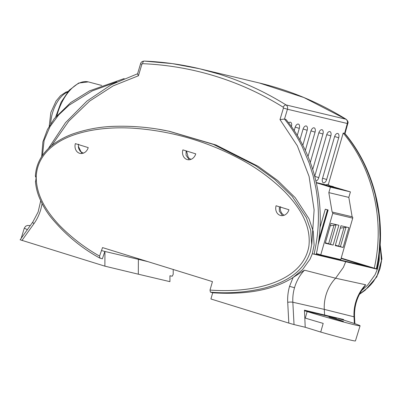 <?xml version="1.0" encoding="UTF-8"?>
<svg xmlns="http://www.w3.org/2000/svg" width="402" height="402" viewBox="0 0 402 402"><rect width="100%" height="100%" fill="white"/><g stroke="black" fill="none" stroke-linecap="round" stroke-linejoin="round"><path stroke-width="0.6" d="M27.336 229.703L24.316 228.135M173.222 269.476L173.202 274.3L172.257 276.209L169.94 275.772L169.92 281.656L138.318 274.194L138.378 259.34L147.881 261.632M380.116 245.24L381.483 261.139L380.116 268.36L377.91 274.199L373.428 281.566L370.729 284.802L367.84 287.711L359.584 294.063M379.312 253.908L379.192 260.581L377.357 269.25L312.314 253.747L310.073 259.149L302.53 269.672L293.083 277.486L304.49 270.189L335.625 278.209L343.378 267.385L345.71 261.767M138.579 258.752L138.378 259.34L104.515 251.366L104.937 251.481L104.882 266.159L20.613 239.934M138.318 274.194L104.882 266.159M102.53 247.597L212.452 281.621L210.01 290.083C228.532 291.415 248.3 290.304 265.737 285.35C283.616 280.269 305.093 269.149 308.912 246.044C311.384 223.753 297.792 205.337 284.706 191.699C271.124 178.317 255.888 167.232 238.999 158.448C205.598 140.8 170.162 130.71 132.7 128.173C114.022 127.072 94.194 128.509 76.867 133.966C58.958 139.383 37.652 152.303 36.26 176.001L36.22 177.061C36.23 196.648 47.768 212.829 59.38 225.246C71.275 237.381 84.671 247.667 99.56 256.109L102.53 247.597M374.614 268.4L377.357 269.25L375.111 274.646L367.569 285.174L361.76 290.375M343.625 320.072L343.589 319.5L324.59 315.012L324.288 309.384A36.476 30.728 103.4 0 1 335.625 278.209L365.659 284.767A37.497 31.587 -76.6 0 0 354.011 316.811L324.288 309.384L292.837 302.234L294.033 324.575L305.218 327.263L320.726 332.062A37.034 1.116 16.1 0 0 355.433 340.921L360.081 325.806A37.311 1.121 16.1 0 0 346.122 320.846L335.921 317.691M354.368 323.515L354.011 316.811A3.754 0.668 176.9 0 1 354.534 317.123C354.122 306.188 357.132 296.435 363.564 287.852L365.659 284.767M104.515 251.366L101.53 250.546M104.842 251.456L102.359 258.823L99.817 258.089C81.058 247.828 64.601 234.044 50.451 216.738C46.094 211.125 42.456 204.914 39.537 198.101C37.336 192.92 35.969 187.397 35.441 181.538M42.109 203.633L40.823 209.331C39.25 214.693 36.944 219.492 33.909 223.728L21.949 240.486M88.219 147.604A7.98 6.723 103.4 0 1 80.124 153.418A7.98 6.723 103.4 0 1 75.365 143.625L88.219 147.604M195.739 153.855A7.98 6.723 103.4 0 1 187.644 159.669A7.98 6.723 103.4 0 1 182.885 149.876L195.739 153.855M288.937 209.738A7.98 6.723 103.4 0 1 280.837 215.552A7.98 6.723 103.4 0 1 276.084 205.759L288.937 209.738M210.01 290.083L210.422 292.148C228.326 293.706 246.285 292.36 264.3 288.118C281.621 283.365 302.827 274.561 310.319 251.727L311.686 244.506L310.726 230.311L306.324 217.598L292.204 196.377L274.747 179.488L255.365 165.508L213.422 144.403L168.669 131.137L158.589 129.283M212.708 292.792L210.919 298.982L288.822 323.097L287.711 302.294C287.435 296.912 288.048 291.591 289.556 286.33L293.083 277.486C273.727 289.862 246.939 294.962 212.708 292.792L210.422 292.148M324.59 315.012L304.455 310.173L305.218 327.263M316.248 254.275L369.538 266.973L341.167 258.19M99.947 258.144L99.56 256.109M36.22 177.061L35.532 182.011M35.592 176.267L36.26 176.001A1.879 1.01 107.2 0 0 36.165 177.262M78.385 146.323L81.832 153.504M186.121 150.876L186.061 155.267L189.322 159.76M279.375 206.779L279.315 211.156L282.551 215.638M288.822 323.097L294.033 324.575M169.292 131.263L215.98 144.991L258.27 166.383L277.732 180.543L295.234 197.699L309.007 218.804L313.228 231.351L314.113 245.069L312.314 253.747M337.725 133.464A3.97 2.136 107.2 0 0 334.544 136.775L322.499 178.508A3.97 2.136 107.2 0 0 323.384 182.784A3.97 2.136 107.2 0 0 326.66 179.498L338.705 137.765A3.97 2.136 107.2 0 0 337.775 133.474A3.97 2.136 107.2 0 0 337.725 133.464M315.917 180.965A3.97 2.136 107.2 0 0 318.776 177.619L330.821 135.891A3.97 2.136 107.2 0 0 329.891 131.595A3.97 2.136 107.2 0 0 329.841 131.585A3.97 2.136 107.2 0 0 326.66 134.896L314.726 176.252M312.726 169.403L322.942 134.012A3.97 2.136 107.2 0 0 322.012 129.72A3.97 2.136 107.2 0 0 321.962 129.705A3.97 2.136 107.2 0 0 318.781 133.022L310.309 162.373M308.012 156.534L315.057 132.132A3.97 2.136 107.2 0 0 314.128 127.841A3.97 2.136 107.2 0 0 314.078 127.826A3.97 2.136 107.2 0 0 310.897 131.142L305.324 150.448M302.822 145.343L307.173 130.253A3.97 2.136 107.2 0 0 306.249 125.962A3.97 2.136 107.2 0 0 306.198 125.952A3.97 2.136 107.2 0 0 303.018 129.263L299.927 139.976M297.254 135.439L299.294 128.379A3.97 2.136 107.2 0 0 298.364 124.082A3.97 2.136 107.2 0 0 298.314 124.072A3.97 2.136 107.2 0 0 295.133 127.384L294.194 130.65M291.385 126.59L291.41 126.499A3.97 2.136 107.2 0 0 290.485 122.208A3.97 2.136 107.2 0 0 290.43 122.193A3.97 2.136 107.2 0 0 288.676 122.922M376.342 268.812L376.815 268.898C387.709 219.658 373.719 167.709 344.936 133.534L344.599 133.384C359.061 150.83 369.317 171.488 375.373 195.357L378.694 213.221L379.614 222.406L380.001 237.23L379.176 250.883C378.413 257.858 377.468 263.833 376.342 268.812L341.192 258.094M316.203 254.481L314.078 253.974C317.691 238.471 319.037 222.879 318.118 207.196C317.62 199.573 316.806 192.88 315.671 187.116L313.098 175.699L309.178 163.086L302.44 147.152C297.43 136.971 291.44 127.605 284.485 119.062L285.892 119.394C314.118 153.443 327.605 204.94 316.203 254.481M345.001 133.615L347.8 123.56L347.323 123.499C347.75 121.625 347.293 120.198 345.956 119.218L303.902 97.53L259.32 82.983C289.978 90.324 318.942 102.435 346.207 119.319L346.207 119.319A3.025 1.558 121.8 0 0 345.956 119.218L286.093 104.952C287.425 105.932 287.877 107.359 287.45 109.233L283.445 108.048L283.179 107.193C261.848 93.927 239.326 83.621 215.618 76.269C191.9 68.938 167.554 64.737 142.574 63.672L141.886 64.23L140.559 63.792L137.539 73.903L138.439 75.762L113.123 85.897L89.581 101.133L68.707 121.243L51.536 145.725M284.51 119.067L287.45 109.233L347.323 123.499L344.599 133.384M328.308 184.598L343.187 133.047C372.021 167.443 385.528 219.13 374.222 268.305M344.574 133.379L343.187 133.047M311.771 244.527L314.118 209.909L309.083 176.443L297.339 145.831L279.998 119.585L284.485 119.062M83.415 153.132L80.541 151.549C78.546 149.172 77.928 146.72 78.671 144.192M284.154 215.256L282.465 214.055C280.475 211.683 279.852 209.231 280.601 206.698M190.925 159.388L188.307 157.674L186.523 151.001M144.434 61.104L172.282 63.616L199.583 68.747L218.025 73.792C241.823 81.159 264.511 91.545 286.093 104.952A3.025 1.578 -58.1 0 0 283.179 107.193M343.403 321.394L329.007 317.103L339.092 319.766L343.403 321.394M312.6 312.133A12.839 0.387 16.1 0 0 317.555 313.419L331.464 316.731L336.534 318.299L309.429 311.841L304.46 310.304M304.48 310.731L307.138 311.555A37.311 1.121 16.1 0 0 360.081 325.806M307.138 311.555L305.309 318.103A37.195 1.121 16.1 0 0 323.183 323.394L320.726 332.062M304.801 317.942L305.309 318.103M331.464 316.731L331.379 317.072M365.709 266.059L341.097 258.441M333.921 187.417L330.64 186.277L334.444 187.166L345.072 190.442L333.921 187.417M323.917 185.036L320.64 183.89L324.444 184.784L335.072 188.061L323.917 185.036M329.369 186.051L326.062 185.096A1.879 1.879 0 0 1 329.369 186.051M318.077 244.793L328.122 209.99L325.298 209.196L327.454 209.864L318.816 239.798M316.329 182.764L330.419 187.126L328.831 192.618L332.127 212.015A1.126 0.95 103.4 0 1 332.725 213.382L320.751 254.863L316.414 253.521M332.127 212.015L352.132 216.784A1.126 0.95 103.4 0 1 352.725 218.145L340.75 259.627L320.751 254.863M328.122 209.99L327.454 209.864M340.976 225.758L348.851 227.632L343.127 247.471L335.248 245.597L340.976 225.758M330.977 223.371L338.851 225.251L333.122 245.089L325.248 243.21L330.977 223.371M352.132 216.784L348.83 197.387L328.831 192.618M330.419 187.126L350.418 191.89L329.263 185.639M350.418 191.89L348.83 197.387M327.972 209.99L318.268 243.617M346.77 227.135L340.283 228.165M343.127 247.471L335.379 245.155M336.77 224.753L330.283 225.783M333.122 245.089L325.379 242.773M319.962 227.678L325.298 209.196M42.471 155.423L44.119 140.464L50.009 126.61L58.712 114.871L69.064 105.193L92.174 90.942L116.861 81.862M33.909 223.728A3.754 0.879 -144.5 0 1 32.818 222.015L38.115 212.005L40.723 200.809M29.778 226.276L30.271 225.587M287.711 302.294A3.754 0.668 176.9 0 1 292.837 302.234A37.497 31.587 103.4 0 1 294.515 287.726A37.497 31.587 103.4 0 1 304.49 270.189M289.556 286.33L294.515 287.726M279.998 119.585L283.445 108.048M141.886 64.23L138.439 75.762M338.705 137.765L334.625 136.509M326.66 179.498L322.575 178.237M330.821 135.891L326.746 134.63M318.776 177.619L314.761 176.383M322.942 134.012L318.861 132.75M315.057 132.132L310.982 130.876M307.173 130.253L303.098 128.997M299.294 128.379L295.219 127.117M142.574 63.672A3.025 1.598 -87.6 0 1 144.273 61.079C142.218 61.199 140.981 62.104 140.559 63.792M317.474 313.761L317.555 313.419M352.725 218.145L332.725 213.382M326.233 184.915L316.279 182.543L326.233 184.915M340.424 246.637L345.996 227.326M330.424 244.25L335.997 224.939M338.65 246.104L343.961 227.693M328.65 243.723L333.962 225.311M101.731 85.455L88.591 81.973A38.773 20.859 107.2 0 0 88.319 81.907A38.773 20.859 107.2 0 0 57.25 114.299A38.773 20.859 107.2 0 0 56.933 115.424M67.591 92.063A25.919 13.939 107.2 0 0 52.466 113.103A25.919 13.939 107.2 0 0 50.707 123.756M30.296 225.547L27.401 225.467L25.607 226.266L24.306 228.15L21.17 238.346M380.161 244.582L381.9 259.004L376.87 276.777L365.142 290.264L359.458 294.299M354.534 317.123L354.886 323.69M20.1 239.843L32.818 222.015M166.001 130.605C149.785 127.374 133.343 125.932 116.67 126.278C101.997 126.434 87.475 128.952 73.099 133.836C66.993 136.002 61.139 138.956 55.541 142.71C50.667 145.971 46.396 150.082 42.733 155.051C38.265 161.297 35.813 168.327 35.371 176.141L36.049 177.684M347.8 123.56C348.474 122.419 347.941 121.007 346.207 119.319M199.583 68.747L259.28 82.973M48.32 148.589L65.536 122.635L86.907 101.103L111.289 84.701L137.579 73.762M199.613 68.757C181.473 64.436 163.031 61.878 144.273 61.079M329.263 185.634L333.343 186.608M124.213 78.556L89.586 90.842L70.717 102.54L54.265 118.696L47.401 129.57L42.898 141.851L41.652 156.649M88.284 81.897L78.641 83.058L69.144 90.269L61.104 102.183L55.722 116.866M49.235 126.173L50.828 112.53L56.069 101.018L60.556 95.671L65.802 92.169L68.139 91.405"/></g></svg>
